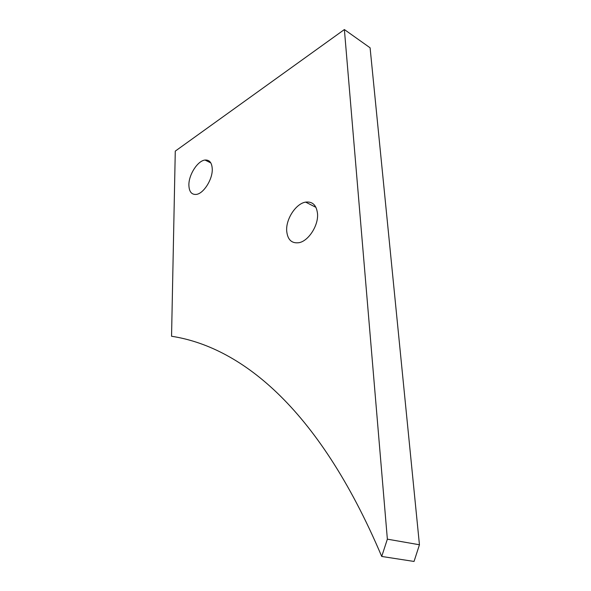 <?xml version="1.0" encoding="UTF-8"?>
<svg xmlns="http://www.w3.org/2000/svg" width="591" height="591" viewBox="0 0 591 591"><rect width="100%" height="100%" fill="white"/><g stroke="black" fill="none" stroke-linecap="round" stroke-linejoin="round"><path stroke-width="0.89" d="M212.265 169.292C211.999 162.813 209.583 159.733 205.025 160.043C197.719 160.708 188.743 174.655 188.884 184.924C189.046 191.624 191.521 194.794 196.308 194.417C203.518 193.663 212.561 179.538 212.265 169.292M317.53 213.735C316.532 205.18 312.565 201.309 305.621 202.115C295.943 203.585 285.874 218.958 286.679 230.771C287.507 239.687 291.614 243.662 299.009 242.694C308.517 241.025 318.564 225.452 317.53 213.735M387.364 539.162L344.383 29.55L175.276 151.119L171.553 336.257C237.693 346.415 316.998 403.801 381.72 556.456L387.364 539.162L419.447 544.769L370.092 47.797L344.383 29.55M419.447 544.769L414.04 561.45L381.72 556.456M210.824 162.924L205.025 160.043M315.949 207.338L305.621 202.115"/></g></svg>
